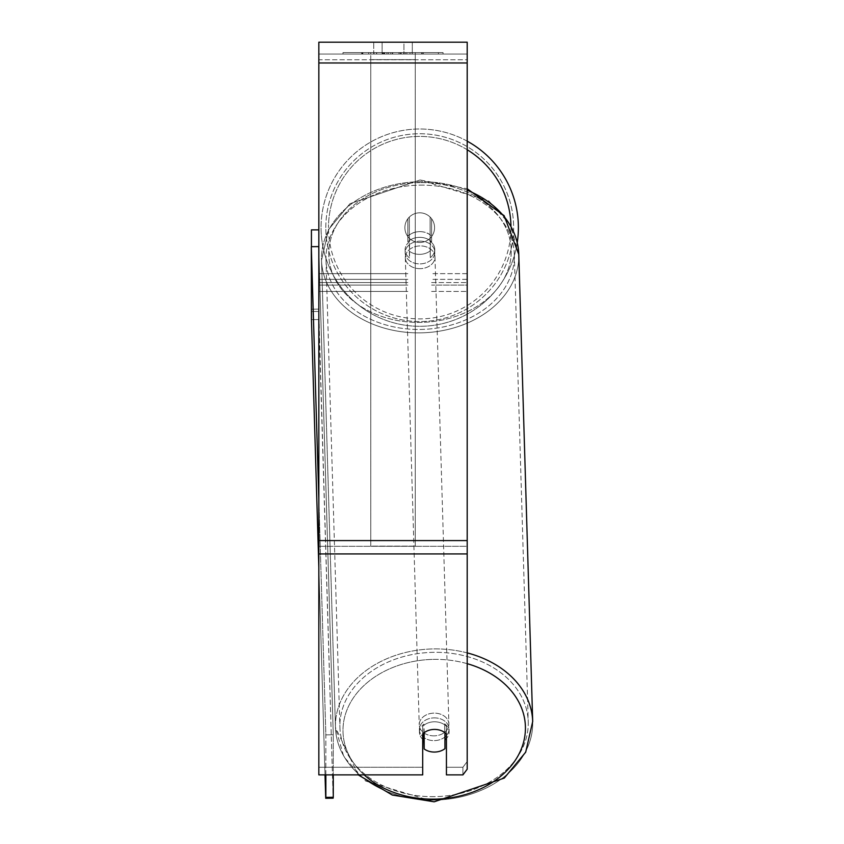<?xml version="1.0" encoding="UTF-8"?>
<svg xmlns="http://www.w3.org/2000/svg" width="844" height="844" viewBox="0 0 844 844"><rect width="100%" height="100%" fill="white"/><g stroke="black" fill="none" stroke-linecap="round" stroke-linejoin="round"><path stroke-width="0.63" stroke-dasharray="4.22 3.17" d="M419.721 231.625A14.833 11.362 180 0 1 431.59 236.162L431.59 218.754A14.833 14.833 0 0 0 407.852 218.754L407.852 236.162A14.833 11.362 180 0 1 419.721 231.625A14.833 11.362 0 0 1 431.59 236.162L431.59 218.754A14.833 14.833 0 0 0 407.852 218.754L407.852 241.89A14.833 11.362 180 0 1 419.721 237.343A14.833 11.362 180 0 1 431.59 241.89L431.59 218.754A14.833 14.833 0 0 0 407.852 218.754L407.852 241.89A14.833 11.362 0 0 1 419.721 237.343A14.833 11.362 0 0 1 431.59 241.89L431.59 218.754A14.833 14.833 0 0 0 407.852 218.754L407.852 236.162A14.833 11.362 0 0 1 419.721 231.625A14.833 11.362 -1.7 0 1 430.113 234.737L430.303 241.416A14.833 11.362 -1.7 0 1 434.755 249.223A14.833 11.362 -1.7 0 1 430.303 257.652L430.113 250.974A14.833 11.362 -1.7 0 1 419.721 254.35A14.833 11.362 -1.7 0 1 409.34 251.227L409.54 257.905A14.833 11.362 -1.7 0 1 405.099 250.098A14.833 11.362 -1.7 0 1 409.54 241.669L409.34 235.001A14.833 11.362 -1.7 0 1 419.721 231.625A14.833 11.362 178.3 0 1 430.113 234.737L430.113 250.974A14.833 11.362 178.3 0 1 419.721 254.35A14.833 11.362 178.3 0 1 409.34 251.227L409.34 235.001A14.833 11.362 178.3 0 1 419.721 231.625M318.842 59.787L318.842 291.444L318.842 54.069L318.842 282.54L318.842 54.069L318.842 59.787L467.196 59.787L467.196 291.444L467.196 54.069L467.196 291.444L467.196 54.069L467.196 285.082L431.59 285.082L467.196 285.082L467.196 54.069L318.842 54.069L318.842 291.444L318.842 42.2L318.842 62.973L318.842 42.2L467.196 42.2L467.196 54.069L318.842 54.069L467.196 54.069L467.196 282.54L467.196 54.069L467.196 59.787L318.842 59.787M467.196 652.887A98.664 75.559 178.3 0 0 434.08 648.909A98.664 75.559 178.3 0 0 335.458 727.423L358.236 774.887L422.696 774.887L422.696 733.963A14.833 11.362 180 0 1 434.565 729.427A14.833 11.362 180 0 1 446.434 733.963L446.434 726.336A14.833 11.362 180 0 0 434.565 721.789A14.833 11.362 180 0 0 422.696 726.336L422.696 774.887L422.696 767.249L318.842 767.249L422.696 767.249L422.696 726.336A14.833 11.362 0 0 1 446.434 726.336L446.434 767.249L462.913 767.249L446.434 767.249L446.434 774.887L462.913 774.887L462.913 767.249L462.913 774.887L467.196 769.201L467.196 761.573L462.913 767.249L467.196 761.573L467.196 546.311L467.196 769.201L467.196 54.069L318.842 54.069L467.196 54.069L318.842 54.069L467.196 54.069L318.842 54.069L318.842 774.887M434.217 717.885A14.833 11.362 -1.7 0 1 449.05 728.815A14.833 11.362 -1.7 0 1 434.217 740.621A14.833 11.362 -1.7 0 1 419.384 729.701A14.833 11.362 -1.7 0 1 434.217 717.885A14.833 11.362 178.3 0 1 449.05 728.815A14.833 11.362 178.3 0 1 434.217 740.621A14.833 11.362 178.3 0 1 419.384 729.701A14.833 11.362 178.3 0 1 434.217 717.885M422.696 739.333A14.833 11.362 -1.7 0 1 419.468 732.56A14.833 11.362 -1.7 0 1 423.92 724.131L424.173 732.676A14.833 11.362 178.3 0 1 434.554 729.332A14.833 11.362 -1.7 0 1 444.946 732.455L444.946 732.666M422.696 733.963L422.696 726.336L422.696 733.963A14.833 11.362 0 0 1 427.096 730.967A14.833 11.362 -1.7 0 1 434.554 729.332A14.833 11.362 178.3 0 1 444.946 732.455L444.946 748.681L444.682 740.104A14.833 11.362 -1.7 0 0 444.946 739.903M423.92 732.866L423.92 724.131A14.833 11.362 178.3 0 0 419.468 732.56L419.384 729.701L419.468 732.56A14.833 11.362 178.3 0 0 423.92 740.357L424.173 748.944A14.833 11.362 178.3 0 0 434.554 752.057A14.833 11.362 178.3 0 0 444.946 748.681L444.682 723.867A14.833 11.362 -1.7 0 1 449.135 731.674A14.833 11.362 -1.7 0 1 446.434 738.511M420.006 241.152A14.833 11.362 -1.7 0 1 434.839 252.082A14.833 11.362 -1.7 0 1 420.006 263.887A14.833 11.362 -1.7 0 1 405.183 252.957A14.833 11.362 -1.7 0 1 420.006 241.152A14.833 11.362 178.3 0 1 434.839 252.082A14.833 11.362 178.3 0 1 420.006 263.887A14.833 11.362 178.3 0 1 405.183 252.957A14.833 11.362 178.3 0 1 420.006 241.152M430.303 241.416L430.303 257.652A14.833 11.362 178.3 0 0 434.755 249.223L434.839 252.082L434.755 249.223A14.833 11.362 178.3 0 0 430.303 241.416L430.303 257.652L430.303 241.416M420.154 268.656A14.833 11.362 -1.7 0 1 405.32 257.726A14.833 11.362 -1.7 0 1 420.154 245.92A14.833 11.362 -1.7 0 1 434.976 256.85A14.833 11.362 -1.7 0 1 420.154 268.656A14.833 11.362 178.3 0 1 405.32 257.726A14.833 11.362 178.3 0 1 420.154 245.92A14.833 11.362 178.3 0 1 434.976 256.85A14.833 11.362 178.3 0 1 420.154 268.656M434.08 735.852A14.833 11.362 -1.7 0 1 419.246 724.933A14.833 11.362 -1.7 0 1 434.08 713.127A14.833 11.362 -1.7 0 1 448.902 724.046A14.833 11.362 -1.7 0 1 434.08 735.852A14.833 11.362 178.3 0 1 419.246 724.933A14.833 11.362 178.3 0 1 434.08 713.127A14.833 11.362 178.3 0 1 448.902 724.046A14.833 11.362 178.3 0 1 434.08 735.852M434.08 796.652A94.211 72.151 -1.7 0 1 339.91 727.296A94.211 72.151 -1.7 0 1 434.08 652.317A94.211 72.151 -1.7 0 1 528.238 721.683A94.211 72.151 -1.7 0 1 434.08 796.652A94.211 72.151 178.3 0 1 339.91 727.296A94.211 72.151 178.3 0 1 434.08 652.317A94.211 72.151 178.3 0 1 528.238 721.683A94.211 72.151 178.3 0 1 434.08 796.652M420.154 185.121A94.211 72.151 -1.7 0 1 514.323 254.477A94.211 72.151 -1.7 0 1 420.154 329.455A94.211 72.151 -1.7 0 1 325.984 260.1A94.211 72.151 -1.7 0 1 420.154 185.121A94.211 72.151 178.3 0 1 514.323 254.477A94.211 72.151 178.3 0 1 420.154 329.455A94.211 72.151 178.3 0 1 325.984 260.1A94.211 72.151 178.3 0 1 420.154 185.121M443.058 52.581L342.981 52.581L443.058 52.581L443.058 54.069L342.981 54.069L443.058 54.069M342.981 52.581L342.981 54.069M388.388 54.069L422.211 54.069L388.388 54.069L388.388 52.581L362.867 52.581L362.867 54.069L422.211 54.069L362.814 54.069L422.211 54.069L362.867 54.069L362.867 52.581L405.257 52.581L405.257 54.069L405.257 52.581L422.211 52.581L422.211 54.069L422.211 52.581L362.814 52.581L362.814 54.069L362.814 52.581L422.211 52.581L422.211 54.069L422.211 52.581L411.682 52.581L411.682 54.069L411.682 52.581L422.211 52.581L422.211 54.069L422.211 52.581L362.867 52.581L362.867 54.069L362.867 52.581L422.211 52.581L422.211 54.069L422.211 52.581L388.388 52.581M403.938 54.069L373.734 54.069L412.305 54.069L403.938 54.069L403.938 42.2L412.305 42.2L373.734 42.2L412.305 42.2L403.938 42.2L403.938 54.069M373.734 54.069L382.1 54.069L373.734 54.069L373.734 42.2L373.734 54.069M415.269 54.069L370.769 54.069L438.405 54.069L370.769 54.069L370.769 52.581L370.769 546.131L370.769 54.069L415.269 54.069L415.269 52.581L415.269 54.069L415.269 52.581L370.769 52.581L415.269 52.581L415.269 54.069L415.269 52.581L438.405 52.581L438.405 54.069L438.405 52.581L370.769 52.581L415.269 52.581L415.269 540.593L370.769 540.593L370.769 54.069L370.769 59.618L415.269 59.618L415.269 54.069L415.269 546.131L370.769 546.131L370.769 59.618L415.269 59.618L415.269 54.069M410.005 54.069L361.686 54.069L410.005 54.069L410.005 52.581L423.403 52.581L423.403 54.069M382.1 54.069L382.1 42.2L382.1 54.069M467.196 62.973L467.196 540.593L467.196 62.973L318.842 62.973M467.196 546.311L467.196 540.593L467.196 546.311L318.842 546.311L467.196 546.311M446.434 726.336L446.434 733.963L446.434 726.336M318.842 499.363L325.858 734.86L333.274 734.776L333.274 774.887L325.014 774.887L318.842 567.548L325.014 774.887M382.554 52.581L421.715 52.581L362.245 52.581L382.554 52.581L382.554 54.069L421.715 54.069L382.554 54.069M368.701 52.581L368.701 54.069M362.245 52.581L362.245 54.069L362.245 52.581M421.715 52.581L421.715 54.069L403.706 54.069L421.715 54.069L421.715 52.581M403.706 52.581L403.706 54.069L403.706 52.581M400.984 52.581L400.984 54.069M438.405 52.581L415.269 52.581L438.405 52.581M382.195 52.581L398.959 52.581L382.195 52.581L382.195 54.069L398.959 54.069L382.195 54.069M398.959 52.581L398.959 54.069L398.959 52.581M384.484 52.581L392.376 52.581L384.484 52.581L384.484 54.069L376.688 54.069L392.376 54.069L384.484 54.069M423.403 52.581L361.686 52.581L383.64 52.581L376.688 52.581L376.688 54.069M376.688 52.581L392.376 52.581L392.376 54.069L392.376 52.581L408.401 52.581L408.401 54.069M400.172 52.581L422.211 52.581L400.172 52.581L400.172 54.069M406.871 52.581L406.871 54.069M422.211 52.581L422.211 54.069L422.211 52.581M386.942 52.581L362.867 52.581L362.867 54.069L362.867 52.581L386.942 52.581L386.942 54.069M361.686 52.581L361.686 54.069M374.061 52.581L374.061 54.069M383.64 52.581L383.64 54.069M408.401 52.581L401.195 52.581L401.195 54.069M401.195 52.581L410.005 52.581M383.746 54.069L376.519 54.069L390.793 54.069L383.746 54.069L383.746 52.581L376.519 52.581L376.519 54.069L376.519 52.581L390.793 52.581L390.793 54.069L390.793 52.581L383.746 52.581M517.256 242.534A98.664 98.664 0 0 1 412.262 326.027A98.664 98.664 0 0 1 321.068 227.648A98.664 98.664 0 0 0 419.721 326.311A98.664 98.664 0 0 0 518.385 227.648A98.664 98.664 0 0 0 419.721 128.995A98.664 98.664 0 0 0 321.068 227.648A98.664 98.664 0 0 1 467.196 141.17M434.565 227.648A14.833 14.833 0 0 1 419.721 242.492A14.833 14.833 0 0 1 404.888 227.648A14.833 14.833 0 0 1 419.721 212.815A14.833 14.833 0 0 1 430.113 238.251A14.833 14.833 0 0 1 404.888 227.648A14.833 14.833 0 0 1 430.113 217.056L430.113 238.251A14.833 14.833 0 0 1 409.34 238.251L409.34 217.056A14.833 14.833 0 0 1 434.565 227.648A14.833 14.833 0 0 1 419.721 242.492A14.833 14.833 0 0 1 404.888 227.648A14.833 14.833 0 0 1 419.721 212.815A14.833 14.833 0 0 1 430.113 238.251L430.113 217.056A14.833 14.833 0 0 1 419.721 242.492A14.833 14.833 0 0 1 409.34 217.056L409.34 238.251A14.833 14.833 0 0 1 419.721 212.815A14.833 14.833 0 0 1 434.565 227.648A14.833 14.833 0 0 1 419.721 242.492A14.833 14.833 0 0 1 404.888 227.648A14.833 14.833 0 0 1 419.721 212.815A14.833 14.833 0 0 1 434.565 227.648M430.113 217.056L430.113 238.251L430.113 217.056M409.34 238.251L409.34 217.056L409.34 238.251M325.816 227.648A93.916 93.916 0 0 1 419.721 133.742A93.916 93.916 0 0 1 513.637 227.648A93.916 93.916 0 0 1 419.721 321.564A93.916 93.916 0 0 1 325.816 227.648A93.916 93.916 0 0 1 419.721 133.742A93.916 93.916 0 0 1 513.637 227.648A93.916 93.916 0 0 1 419.721 321.564A93.916 93.916 0 0 1 325.816 227.648M311.425 246.691L311.425 318.895L311.425 229.874L318.842 229.874L318.842 311.478L311.425 311.478L318.842 311.478L318.842 229.874M318.842 318.895L318.842 311.478L318.842 318.895M318.842 250.415L333.274 734.776L333.274 797.285L325.858 797.369L325.721 798.287M325.858 797.369L325.858 734.86L333.274 734.776L318.726 246.596L318.863 319.549L333.137 798.192L318.726 309.104L311.309 309.199L318.726 309.104L318.726 246.596L311.309 246.691L325.858 734.86L325.858 774.887M318.863 319.549L311.447 319.644L318.863 319.549M444.682 723.867A14.833 11.362 178.3 0 1 449.135 731.674A14.833 11.362 178.3 0 1 444.682 740.104L444.682 723.867M424.173 748.944L423.92 740.357M409.54 257.905A14.833 11.362 178.3 0 1 405.099 250.098A14.833 11.362 178.3 0 1 409.54 241.669L409.54 257.905M333.137 798.192L333.274 797.285M415.269 546.131L415.269 59.618L415.269 546.131L370.769 546.131L370.769 540.593L415.269 540.593L415.269 546.131M407.852 285.082L318.842 285.082L407.852 285.082M467.196 273.646L431.59 273.646L467.196 273.646M407.852 273.646L318.842 273.646L407.852 273.646M407.852 279.364L318.842 279.364L407.852 279.364M467.196 279.364L431.59 279.364L467.196 279.364M532.691 721.546L518.765 254.35A98.664 75.559 178.3 0 1 420.154 332.863A98.664 75.559 178.3 0 1 321.532 260.226A98.664 75.559 178.3 0 1 420.154 181.713A98.664 75.559 178.3 0 1 518.765 254.35A98.664 75.559 -1.7 0 1 420.154 332.863A98.664 75.559 -1.7 0 1 321.532 260.226L335.458 727.423A98.664 75.559 178.3 0 0 434.08 800.07A98.664 75.559 178.3 0 0 532.691 721.546A98.664 75.559 -1.7 0 0 434.08 648.909A98.664 75.559 -1.7 0 0 335.458 727.423A98.664 75.559 -1.7 0 0 434.08 800.07A98.664 75.559 -1.7 0 0 532.691 721.546L525.685 752.183L504.279 778.073L434.164 801.8L365.568 780.974L343.814 756.783L335.458 727.423L321.532 260.226A98.664 75.559 -1.7 0 1 420.154 181.713A98.664 75.559 -1.7 0 1 467.196 190.28M364.154 774.887A91.247 69.883 -1.7 0 1 351.6 700.636A91.247 69.883 -1.7 0 1 434.217 659.364A91.247 69.883 -1.7 0 1 467.196 663.679M420.006 182.62A91.247 69.883 178.3 0 0 328.78 253.643A91.247 69.883 178.3 0 0 420.006 322.419A91.247 69.883 178.3 0 0 511.232 251.396A91.247 69.883 178.3 0 0 420.006 182.62A91.247 69.883 -1.7 0 0 328.78 253.643A91.247 69.883 -1.7 0 0 420.006 322.419A91.247 69.883 -1.7 0 0 511.232 251.396A91.247 69.883 -1.7 0 0 420.006 182.62M467.196 540.593L318.842 540.593M467.196 553.938L318.842 553.938M382.722 52.581L382.722 54.069M383.893 52.581L383.893 54.069M383.725 52.581L383.725 54.069M384.653 52.581L384.653 54.069M392.713 52.581L392.713 54.069M392.544 52.581L392.544 54.069L392.544 52.581M392.376 52.581L392.376 54.069M383.566 52.581L383.566 54.069M467.196 149.736A91.247 91.247 0 0 0 328.485 227.648A91.247 91.247 0 0 1 419.721 136.412A91.247 91.247 0 0 1 510.968 227.648A91.247 91.247 0 0 1 419.721 318.895A91.247 91.247 0 0 1 328.485 227.648A91.247 91.247 0 0 0 419.721 318.895A91.247 91.247 0 0 0 510.947 225.96M434.217 659.364A91.247 69.883 178.3 0 1 525.443 728.129A91.247 69.883 178.3 0 1 434.217 799.152A91.247 69.883 178.3 0 1 342.991 730.376A91.247 69.883 178.3 0 1 434.217 659.364M431.59 291.444L467.196 291.444L431.59 291.444M407.852 282.54L318.842 282.54L407.852 282.54M407.852 291.444L318.842 291.444L407.852 291.444M431.59 282.54L467.196 282.54L431.59 282.54M518.765 254.35L510.409 224.989L488.655 200.798L420.059 179.972L349.954 203.71L328.538 229.6L321.532 260.226L328.538 229.6L349.954 203.71L420.059 179.972L467.196 188.75M449.05 728.815L449.135 731.674L449.05 728.815M405.183 252.957L405.099 250.098L405.183 252.957M405.32 257.726L419.246 724.933L405.32 257.726M434.976 256.85L448.902 724.046L434.976 256.85M514.323 254.477L528.238 721.683L514.323 254.477M325.984 260.1L339.91 727.296L325.984 260.1M412.305 42.2L412.305 54.069L412.305 42.2"/><path stroke-width="1.27" d="M444.946 732.666L444.946 748.681A14.833 11.362 -1.7 0 1 434.554 752.057A14.833 11.362 -1.7 0 1 424.173 748.944L424.173 732.676A14.833 11.362 -1.7 0 1 427.096 730.967A14.833 11.362 0 0 1 446.434 733.963L446.434 774.887L462.913 774.887L467.196 769.201L467.196 553.938L318.842 553.938L318.842 774.887L422.696 774.887L422.696 733.963M422.696 739.333A14.833 11.362 -1.7 0 0 423.92 740.357L424.173 748.944M446.434 738.511A14.833 11.362 -1.7 0 1 444.946 739.903M423.92 740.357L423.92 732.866M467.196 553.938L467.196 42.2L318.842 42.2L318.842 553.938M467.196 190.28A98.664 75.559 -1.7 0 1 518.765 254.35L532.691 721.546L525.685 752.183L504.279 778.073L434.164 801.8L392.312 795.048L358.236 774.887L333.274 774.887L333.274 797.285L325.858 797.369L325.721 798.287L325.014 774.887L318.842 774.887M467.196 141.17A98.664 98.664 0 0 1 517.256 242.534M311.425 246.691L311.425 229.874L318.842 229.874M318.842 250.415L318.726 246.596L311.309 246.691L311.447 319.644L318.842 567.548L311.425 318.895L311.309 246.691L318.842 499.363M325.858 774.887L325.858 797.369M325.014 774.887L325.721 798.287L333.137 798.192L333.274 797.285M325.721 798.287L333.137 798.192M467.196 663.679A91.247 69.883 -1.7 0 1 523.881 741A91.247 69.883 -1.7 0 1 434.217 799.152A91.247 69.883 -1.7 0 1 364.154 774.887M532.691 721.546A98.664 75.559 178.3 0 0 467.196 652.887M467.196 62.973L318.842 62.973M467.196 540.593L318.842 540.593M510.947 225.96A91.247 91.247 0 0 0 467.196 149.736M467.196 188.75L504.142 215.705L518.765 254.35"/></g></svg>

